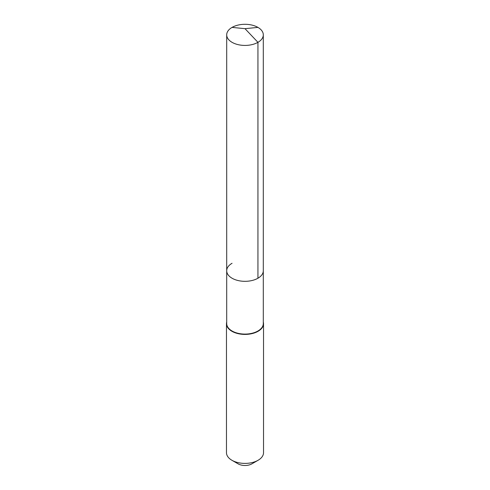 <?xml version="1.0" encoding="UTF-8"?>
<svg xmlns="http://www.w3.org/2000/svg" width="490" height="490" viewBox="0 0 490 490"><rect width="100%" height="100%" fill="white"/><g stroke="black" fill="none" stroke-linecap="round" stroke-linejoin="round"><path stroke-width="0.73" d="M226.699 270.756L226.699 34.864A18.302 10.566 180 0 0 237.999 44.621A18.302 10.566 180 0 0 257.942 42.33L245 28.671L257.942 42.33A18.302 10.566 0 0 0 263.302 34.864L263.302 323.523A18.302 10.566 0 0 1 257.942 330.995A18.302 10.566 180 0 1 237.999 333.286A18.302 10.566 180 0 1 226.699 323.523L226.699 270.756A18.302 10.566 180 0 0 237.999 280.519A18.302 10.566 180 0 0 257.942 278.228A18.302 10.566 0 0 0 263.302 270.756A18.302 10.566 0 0 1 257.942 278.228L257.942 42.33L257.942 278.228A18.302 10.566 180 0 1 237.999 280.519A18.302 10.566 180 0 1 226.699 270.756A18.302 10.566 180 0 1 232.058 263.283M263.528 323.712L263.528 452.699A18.528 10.7 0 0 1 258.101 460.263L251.878 463.852L258.101 460.263A18.528 10.7 180 0 1 231.899 460.263A18.528 10.7 180 0 1 226.472 452.699L226.472 323.712A18.528 10.7 180 0 0 237.907 333.598A18.528 10.7 180 0 0 258.101 331.277A18.528 10.7 0 0 0 263.528 323.712A18.528 10.7 0 0 0 263.302 322.028M226.472 323.712A18.528 10.7 180 0 1 226.699 322.028M251.878 463.852A9.727 5.617 180 0 1 238.122 463.852L231.899 460.263M263.302 34.864A18.302 10.566 0 0 0 252.001 25.1A18.302 10.566 0 0 0 232.058 27.391A18.302 10.566 180 0 0 226.699 34.864M257.942 27.391L245 28.671L232.058 27.391"/></g></svg>
